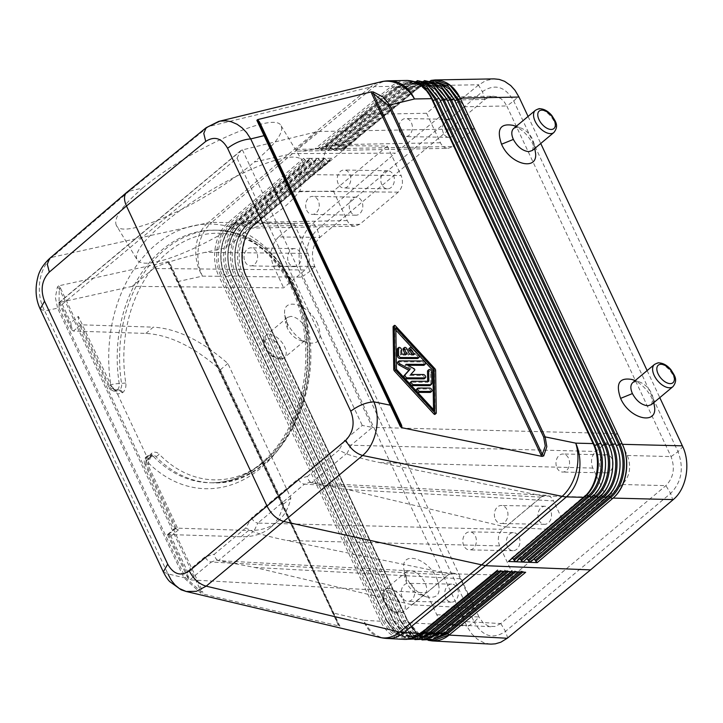 <?xml version="1.0" encoding="UTF-8"?>
<svg xmlns="http://www.w3.org/2000/svg" width="723" height="723" viewBox="0 0 723 723"><rect width="100%" height="100%" fill="white"/><g stroke="black" fill="none" stroke-linecap="round" stroke-linejoin="round"><path stroke-width="0.54" stroke-dasharray="3.62 2.71" d="M240.651 150.736L58.897 302.585L62.268 304.22L237.072 158.183L240.651 150.736L241.789 150.068L317.578 131.532L474.243 128.631L464.003 106.769C460.786 100.389 456.276 97.126 450.474 96.981L493.258 96.186L489.263 96.936L484.997 99.431L319.9 237.37C312.219 245.269 310.501 254.939 314.749 266.389L479.015 617.044L474.18 621.997L309.914 271.342C303.796 254.858 306.254 240.949 317.307 229.607L482.422 91.658C494.884 83.344 505.332 86.471 513.755 101.039L678.011 451.694C684.139 468.179 681.672 482.096 670.628 493.429L505.513 631.378C493.041 639.692 482.593 636.565 474.18 621.997L467.257 626.877L303 276.213C295.047 258.961 299.729 234.026 312.914 223.407L395.318 153.113L292.499 153.583L254.207 162.042C208.703 201.943 122.539 241.554 116.367 225.413L137.253 259.955A96.249 21.518 148.9 0 0 240.235 222.693L263.145 217.099L226.633 247.609L234.044 223.326L294.153 223.922L278.563 236.954L319.882 237.379L317.307 229.607L313.339 223.046M234.044 223.326L271.224 192.264L333.43 191.116L387.329 146.082L327.221 145.477L364.401 114.424L426.597 113.267L442.196 100.244L484.979 99.449M305.766 160.822L303.561 158.4L310.583 158.364L308.016 161.545L233.719 224.817A3.009 1.654 -130.4 0 1 231.233 224.293L305.766 160.822L308.016 161.545M116.367 225.413C113.24 218.409 121.979 205.956 142.585 188.043L129.254 191.152L126.832 192.318M49.562 258.527L52.101 257.261L129.254 191.152L208.513 126.579L206.118 127.727M294.153 223.922L307.971 253.411C310.384 259.955 309.408 265.495 305.034 270.004L153.647 268.495C157.271 265.16 181.78 257.478 205.079 252.381L226.633 247.609M153.647 268.495L132.273 286.344L283.66 287.862L305.034 270.004M317.677 324.22C309.037 303.759 281.482 295.969 284.826 315.138L287.302 323.226C292.354 333.014 299.123 339.53 307.618 342.774C319.521 344.79 322.874 338.599 317.677 324.22L317.677 324.22M290.998 316.349L287.519 317.406L285.838 323.262L287.365 328.242C290.456 334.243 294.623 338.256 299.873 340.271L302.422 340.75L305.901 339.683C308.188 337.469 308.242 333.863 306.055 328.857L306.055 328.848C302.015 321.41 296.99 317.234 290.998 316.349M528.07 116.43L540.741 143.479M647.13 370.592L659.792 397.632M535.3 151.703L532.978 144.338C528.161 134.957 521.509 128.631 513.005 125.35M632.056 379.503C640.551 382.774 647.212 389.11 652.029 398.49L654.351 405.856M364.401 114.424L356.322 139.259L333.936 144.727C317.379 148.712 305.693 150.845 298.888 151.107L448.143 148.351L452.869 146.489L296.204 149.381C294.812 150.583 295.707 151.152 298.888 151.107M426.597 113.267L440.415 142.756C442.25 146.398 444.826 148.269 448.143 148.351M241.084 536.737L248.567 530.483L176.051 528.115L146.29 464.573A6.019 4.582 91.9 0 1 147.826 456.276L148.125 456.032A6.019 3.317 50.1 0 0 146.642 456.502A6.019 3.317 50.1 0 0 146.543 461.048A132.345 99.584 91 0 0 300.895 403.886A132.345 99.584 91 0 0 216.837 224.428A132.345 99.584 91 0 0 110.827 384.799A6.019 3.317 -129.9 0 0 117.162 389.95L119.539 389.995L117.162 389.95A6.019 4.528 -89 0 0 119.214 383.579A6.019 0.904 171 0 0 110.827 384.799L78.382 316.421L70.908 322.675L71.342 329.39L73.33 331.044L145.838 333.411C169.354 334.776 194.207 346.877 220.379 369.733L283.38 504.22C281.202 514.324 276.746 522.205 270.022 527.889C262.467 534.107 252.824 537.062 241.084 536.737L167.546 534.514L170.908 536.159L187.465 571.495L187.899 578.219L189.887 579.864L426.525 592.842L447.899 574.993L211.252 562.006L216.457 560.153L254.758 567.447L412.282 604.808L474.171 608.206L458.572 621.238L500.804 623.551L665.901 485.621C673.565 477.731 675.282 468.061 671.034 456.611L506.787 105.983L513.755 101.039L518.545 96.123M458.572 621.238L454.18 623.786L449.426 624.482C443.985 623.976 439.765 620.723 436.764 614.704L426.525 592.842M278.563 236.954C270.899 244.853 269.182 254.532 273.421 266.001L283.66 287.862M132.273 286.344L58.897 302.585M327.221 145.477L319.801 169.769L297.74 174.65C301.374 181.401 301.988 186.905 299.575 191.179C295.309 196.828 289.58 202.657 282.395 208.676L257.632 226.218L254.867 227.483L250.655 228.116L246.453 227.438L242.693 225.422L240.235 222.693M333.43 191.116L347.239 220.596C349.073 224.247 351.649 226.109 354.966 226.191L359.702 224.329L398.201 192.164C402.584 187.646 403.561 182.115 401.138 175.562L298.256 174.532M306.669 210.23A9.019 6.787 -89 0 0 312.282 214.424A9.019 6.787 -89 0 0 318.337 209.806A9.019 6.787 -89 0 0 318.219 200.578A9.019 6.787 -89 0 0 312.607 196.376A9.019 6.787 -89 0 0 306.552 200.994A9.019 6.787 -89 0 0 306.669 210.23M271.224 192.264L263.145 217.099M40.181 309.001L44.763 310.989C35.192 293.845 38.563 268.152 52.101 257.261L207.989 222.801L288.703 154.008L370.438 87.085L208.513 126.579M350.248 211.008A9.019 6.787 -89 0 0 355.861 215.21A9.019 6.787 -89 0 0 361.916 210.592A9.019 6.787 -89 0 0 361.798 201.356A9.019 6.787 -89 0 0 356.186 197.162A9.019 6.787 -89 0 0 350.131 201.78A9.019 6.787 -89 0 0 350.248 211.008M381.816 184.636A9.019 6.787 91 0 1 381.699 175.4A9.019 6.787 91 0 1 387.754 170.782A9.019 6.787 91 0 1 393.366 174.984A9.019 6.787 91 0 1 393.484 184.211A9.019 6.787 91 0 1 387.429 188.83A9.019 6.787 91 0 1 381.816 184.636M387.329 146.082L401.138 175.562M288.649 262.476A9.019 6.787 -89 0 0 294.261 266.67A9.019 6.787 -89 0 0 300.307 262.06A9.019 6.787 -89 0 0 300.199 252.824A9.019 6.787 -89 0 0 294.577 248.631A9.019 6.787 -89 0 0 288.531 253.249A9.019 6.787 -89 0 0 288.649 262.476M58.69 285.838L57.406 286.95L55.373 297.406L57.596 308.152L59.024 307.917L59.187 288.594L60.605 288.36L58.69 285.838L168.088 261.645L169.417 262.187L178.545 281.419L177.795 281.12L169.281 263.642L338.436 624.753L339.927 626.19L203.027 593.972L202.612 591.495L201.184 591.739L200.877 593.231L203.027 593.972M163.335 571.911L167.926 573.899L44.763 310.989L57.596 308.152L183.85 577.677L200.877 593.231M245.061 261.699A9.019 6.787 -89 0 0 250.673 265.892A9.019 6.787 -89 0 0 256.728 261.274A9.019 6.787 -89 0 0 256.611 252.047A9.019 6.787 -89 0 0 250.998 247.844A9.019 6.787 -89 0 0 244.943 252.463A9.019 6.787 -89 0 0 245.061 261.699M425.386 83.317L414.424 82.847L404.112 87.971A3.009 1.672 -129.3 0 1 403.75 88.622A3.009 1.672 -129.3 0 1 401.283 88.089L400.054 87.076L324.256 149.2L328.649 150.176L328.594 148.83L404.636 86.507L328.522 149.245M447.429 100.298A3.009 1.085 -25.1 0 1 446.941 100A3.009 1.085 -25.1 0 1 446.904 99.837C436.575 81.916 423.723 77.985 408.341 88.052L407.112 87.049L331.306 149.164L328.594 148.83M435.083 81.301L418.391 87.094L418.228 87.908A3.009 1.672 -129.3 0 1 417.867 88.558A3.009 1.672 -129.3 0 1 415.4 88.016L414.171 87.013L338.364 149.137L322.142 148.712L321.536 148.857L321.59 150.203L396.692 88.658A3.009 1.672 -129.3 0 1 394.225 88.116L392.996 87.112L317.198 149.227L321.59 150.203M324.256 149.2L322.133 148.712L315.111 148.748L317.198 149.227M339.927 626.19L178.545 281.419L202.449 276.132A39.105 30.032 90.6 0 1 211.785 222.377A39.105 21.482 49.6 0 0 207.989 222.801A39.105 31.785 -102.5 0 0 202.449 276.132L218.906 276.303C210.411 258.97 214.839 233.448 228.242 222.539L303.561 158.4M432.688 639.584L418.391 634.93L407.7 621.545A3.009 1.085 154.9 0 0 407.727 621.807A3.009 1.085 154.9 0 0 408.459 622.142L246.886 277.216A3.009 1.085 154.9 0 1 246.154 276.882A3.009 1.085 154.9 0 1 246.118 276.62L407.781 621.021L246.2 276.087C237.921 259.385 242.232 234.55 255.228 224.094A3.009 1.654 -130.4 0 1 254.885 224.726A3.009 1.654 -130.4 0 1 252.399 224.202L326.941 160.723L329.191 161.446L330.944 158.599L255.716 222.657A3.009 1.654 -130.4 0 1 256.394 222.422L255.987 222.829C242.585 233.728 238.156 259.259 246.651 276.584L246.95 277.216C238.229 259.611 242.774 233.439 256.466 222.422M338.364 149.137L342.756 150.113L342.711 148.766L418.753 86.444A3.009 1.672 -129.3 0 1 419.421 86.218L430.872 80.434M428.197 640.316C419.891 638.057 413.429 632.209 408.82 622.774L419.123 635.616L433.321 640.677M436.728 578.373L436.728 578.373C441.934 592.752 438.581 598.933 426.678 596.927C418.165 593.673 411.387 587.157 406.353 577.379L403.877 569.29C400.551 550.113 428.07 557.912 436.728 578.373M415.906 636.909L399.34 634.677L386.751 620.334L225.088 275.933A3.009 1.085 154.9 0 0 225.124 276.195C216.665 258.979 220.931 233.845 234.55 222.747L234.207 223.38C221.084 233.954 216.728 259.051 225.088 275.933L386.751 620.334A3.009 1.085 154.9 0 0 386.715 620.063A3.009 1.085 154.9 0 0 383.958 620.171L382.44 620.786L220.867 275.861A3.009 1.085 154.9 0 1 218.906 276.303L380.488 621.229C386.055 632.399 393.89 638.454 403.994 639.385M331.306 149.164L335.707 150.14L335.653 148.793L411.694 86.48L335.58 149.209M324.663 158.301L322.133 161.482L247.826 224.754A3.009 1.654 -130.4 0 1 245.341 224.238L244.094 223.235L319.087 159.385L317.605 158.337L315.074 161.509L240.777 224.79A3.009 1.654 -130.4 0 1 238.283 224.266L237.045 223.271L312.029 159.412L310.583 158.364L324.663 158.301M326.941 160.723L324.735 158.301L331.721 158.274L256.394 222.422M419.421 86.218L342.711 148.766M331.721 158.274L330.944 158.599M297.74 174.65A96.249 21.518 148.9 0 0 302.006 160.389A96.249 21.518 148.9 0 0 248.143 170.682A96.249 21.518 148.9 0 0 163.814 223.172A96.249 21.518 148.9 0 0 137.253 259.955M319.801 169.769L356.322 139.259M317.578 131.532L296.204 149.381M437.415 637.84L420.569 635.598L407.781 621.021A3.009 1.085 154.9 0 0 407.745 620.75A3.009 1.085 154.9 0 0 404.997 620.858L400.723 621.581L239.196 275.861A3.009 1.085 154.9 0 0 239.159 275.599A3.009 1.085 154.9 0 0 236.403 275.707C228.215 259.168 232.481 234.586 245.341 224.238L319.882 160.759L322.133 161.482M343.271 148.622L335.653 148.793M435.752 80.226L419.521 86.191M319.882 160.759L319.087 159.385M232.128 276.421L393.71 621.355L396.457 621.247L234.885 276.313L232.128 276.421C223.633 259.123 227.926 233.863 241.609 222.72L241.265 223.353C228.07 233.972 223.696 259.196 232.101 276.159L393.674 621.084L232.182 275.635A3.009 1.085 154.9 0 0 232.146 275.364A3.009 1.085 154.9 0 0 229.399 275.472C221.247 259.024 225.486 234.568 238.283 224.266L312.824 160.786L312.029 159.412M406.416 80.47C400.976 80.615 395.924 82.576 391.26 86.344L315.111 148.748M412.282 604.808L449.444 573.764L513.438 575.391L499.629 545.91L287.013 540.497L449.444 573.764M242.404 149.887L372.39 427.383L617.108 433.619L627.347 455.472C631.586 466.941 629.869 476.62 622.205 484.518L606.615 497.551L542.611 495.924L505.458 526.968L567.338 530.357L513.438 575.391M312.824 160.786L315.074 161.509M443.425 133.168A9.019 6.787 91 0 1 443.307 123.931A9.019 6.787 91 0 1 449.354 119.313A9.019 6.787 91 0 1 454.975 123.516A9.019 6.787 91 0 1 455.083 132.743A9.019 6.787 91 0 1 449.037 137.361A9.019 6.787 91 0 1 443.425 133.168M399.837 132.381A9.019 6.787 91 0 1 399.72 123.154A9.019 6.787 91 0 1 405.775 118.536A9.019 6.787 91 0 1 411.387 122.729A9.019 6.787 91 0 1 411.504 131.966A9.019 6.787 91 0 1 405.449 136.584A9.019 6.787 91 0 1 399.837 132.381M338.237 183.85A9.019 6.787 91 0 1 338.12 174.623A9.019 6.787 91 0 1 344.175 170.004A9.019 6.787 91 0 1 349.787 174.198A9.019 6.787 91 0 1 349.905 183.434A9.019 6.787 91 0 1 343.85 188.043A9.019 6.787 91 0 1 338.237 183.85M450.474 96.981L442.196 100.244M474.243 128.631L452.869 146.489M532.363 150.474L534.134 144.022L532.706 139.494C529.733 133.701 525.63 129.806 520.415 127.808L517.325 127.257L513.71 128.432M616.231 445.251A3.009 1.085 -25.1 0 1 615.77 444.952A3.009 1.085 -25.1 0 1 615.734 444.79C623.967 461.41 619.683 486.118 606.751 496.52L606.452 497.487L531.459 561.346L532.734 559.349L534.243 559.195M142.585 188.043C188.739 149.227 275.346 110.339 281.12 125.838C284.076 132.553 275.101 144.618 254.207 162.042M484.997 99.431L482.422 91.658L478.454 85.097L485.946 80.515L493.999 78.87M493.258 96.186L497.704 96.945L501.265 98.915L504.347 101.979L506.778 105.956L464.003 106.769M538.969 520.117A9.019 6.787 -89 0 0 544.582 524.311A9.019 6.787 -89 0 0 550.637 519.692A9.019 6.787 -89 0 0 550.519 510.465A9.019 6.787 -89 0 0 544.907 506.272A9.019 6.787 -89 0 0 538.852 510.881A9.019 6.787 -89 0 0 538.969 520.117M507.401 546.489A9.019 6.787 91 0 1 507.284 537.261A9.019 6.787 91 0 1 513.339 532.643A9.019 6.787 91 0 1 518.951 536.846A9.019 6.787 91 0 1 519.069 546.073A9.019 6.787 91 0 1 513.014 550.691A9.019 6.787 91 0 1 507.401 546.489M499.629 545.91C497.207 539.358 498.183 533.827 502.566 529.317L541.066 497.144L546.299 495.291C549.408 495.58 551.812 497.442 553.529 500.876L347.935 489.598L505.458 526.968M567.338 530.357L553.529 500.876M518.454 571.992L511.992 570.366L436.873 631.929A3.009 1.672 50.7 0 0 436.547 632.417L436.231 633.393L511.315 571.712M430.239 637.532L413.493 635.291L400.768 620.786A3.009 1.085 154.9 0 0 400.741 620.524A3.009 1.085 154.9 0 0 397.984 620.632C408.314 638.554 421.166 642.485 436.547 632.417L511.893 570.664L512.029 571.278M445.567 632.164A3.009 1.672 50.7 0 0 444.076 632.218A3.009 1.672 50.7 0 0 443.75 632.706L519.195 570.655L525.657 572.282M519.105 570.953L519.141 571.866L518.527 572.001M594.469 445.169A3.009 1.085 -25.1 0 1 594.017 444.871A3.009 1.085 -25.1 0 1 593.972 444.717C602.087 461.075 597.867 485.413 585.133 495.662L584.826 496.629L509.842 560.488L511.116 558.481L512.625 558.328M509.842 560.488L509.317 561.147M431.161 631.586A3.009 1.672 50.7 0 0 429.661 631.64A3.009 1.672 50.7 0 0 429.345 632.128L504.69 570.384L504.726 571.287L504.085 571.423L497.578 569.787L422.458 631.351A3.009 1.672 50.7 0 0 422.142 631.839L497.578 569.787M504.69 570.384L511.251 571.712M531.459 561.346L530.935 562.006M632.77 382.584L636.376 381.41L639.466 381.961C644.681 383.958 648.775 387.853 651.757 393.646L653.194 398.174L651.414 404.627M478.454 85.097L395.318 153.113M598.942 497.677L524.256 561.066L525.531 559.06L527.04 558.906M524.256 561.066L523.732 561.717M617.108 433.619L595.734 451.468L351.017 445.241L346.769 454.035L338.924 450.14L307.474 476.421C308.034 479.683 309.381 481.816 311.514 482.801L347.935 489.598M495.391 519.331A9.019 6.787 -89 0 0 501.003 523.533A9.019 6.787 -89 0 0 507.058 518.915A9.019 6.787 -89 0 0 506.94 509.688A9.019 6.787 -89 0 0 501.328 505.485A9.019 6.787 -89 0 0 495.273 510.104A9.019 6.787 -89 0 0 495.391 519.331M542.611 495.924L380.19 462.657C367.094 459.955 355.951 457.081 346.769 454.035M606.615 497.551L592.797 468.07C590.384 461.518 591.36 455.987 595.734 451.468M600.569 468.649A9.019 6.787 -89 0 0 606.19 472.842A9.019 6.787 -89 0 0 612.236 468.224A9.019 6.787 -89 0 0 612.119 458.997A9.019 6.787 -89 0 0 606.507 454.803A9.019 6.787 -89 0 0 600.461 459.421A9.019 6.787 -89 0 0 600.569 468.649M497.487 570.095L497.523 571.007L496.909 571.134M556.99 467.862A9.019 6.787 -89 0 0 562.602 472.065A9.019 6.787 -89 0 0 568.658 467.447A9.019 6.787 -89 0 0 568.54 458.219A9.019 6.787 -89 0 0 562.928 454.017A9.019 6.787 -89 0 0 556.873 458.635A9.019 6.787 -89 0 0 556.99 467.862M541.066 497.144L304.428 484.166L309.634 482.304L312.173 482.937M500.804 623.551L495.002 626.507L488.838 626.299L483.217 622.973L479.015 617.044M463.814 545.711A9.019 6.787 91 0 1 463.705 536.484A9.019 6.787 91 0 1 469.751 531.866A9.019 6.787 91 0 1 475.373 536.059A9.019 6.787 91 0 1 475.481 545.287A9.019 6.787 91 0 1 469.435 549.905A9.019 6.787 91 0 1 463.814 545.711M474.171 608.206L460.352 578.725C458.644 575.282 456.231 573.42 453.122 573.131L447.899 574.993M421.482 594.902L418.924 594.423C413.673 592.408 409.498 588.395 406.416 582.395L404.898 577.415L406.579 571.559L410.049 570.501C416.041 571.387 421.066 575.553 425.115 583C427.302 588.016 427.248 591.631 424.952 593.836L421.482 594.902M591.73 497.388L516.529 561.437M517.044 560.777L518.319 558.771L519.828 558.617M490.429 644.112L484.085 642.828L477.551 639.376L471.83 633.954L467.257 626.877M402.214 597.18A9.019 6.787 91 0 1 402.096 587.944A9.019 6.787 91 0 1 408.152 583.334A9.019 6.787 91 0 1 413.764 587.528A9.019 6.787 91 0 1 413.881 596.755A9.019 6.787 91 0 1 407.826 601.373A9.019 6.787 91 0 1 402.214 597.18M502.566 529.317L257.849 523.081L304.428 484.166C301.907 483.759 299.819 482.042 298.156 479.015L251.568 517.93L245.748 527.989L253.592 531.884C262.783 534.921 273.918 537.795 287.013 540.497M245.748 527.989L214.297 554.261C214.867 557.532 216.213 559.656 218.337 560.65L218.997 560.786M445.793 597.957A9.019 6.787 91 0 1 445.684 588.73A9.019 6.787 91 0 1 451.73 584.112A9.019 6.787 91 0 1 457.343 588.314A9.019 6.787 91 0 1 457.46 597.541A9.019 6.787 91 0 1 451.414 602.16A9.019 6.787 91 0 1 445.793 597.957M251.568 517.93C253.231 520.958 255.318 522.675 257.849 523.081L253.592 531.884M117.569 394.116L147.998 459.078L150.953 453.845L150.167 456.358L147.826 456.276A6.019 3.317 50.1 0 0 146.353 456.746A6.019 3.317 50.1 0 0 146.245 461.292L146.543 461.048A6.019 3.163 136 0 1 153.312 456.358L155.689 456.403A3.009 1.582 136 0 0 159.069 454.062A123.326 92.788 91 0 0 302.901 400.795A123.326 92.788 91 0 0 224.573 233.574A123.326 92.788 91 0 0 125.793 383.009A9.019 6.787 91 0 1 122.711 392.571L117.569 394.116L114.713 390.167L116.692 391.206L113.845 389.715L113.014 388.414L114.713 390.167M145.838 333.411L153.321 327.158L80.813 324.79L78.825 323.145L78.382 316.421M176.051 528.115L174.984 528.441L144.763 463.913A6.019 2.16 -25.1 0 0 146.29 464.573L148.73 464.654L147.998 459.078M248.567 530.483C260.298 530.809 269.95 527.862 277.505 521.635C284.229 515.96 288.676 508.07 290.863 497.975L227.862 363.488C201.681 340.632 176.837 328.522 153.321 327.158M220.379 369.733L227.862 363.488M283.38 504.22L290.863 497.975M393.592 326.335A1.003 0.569 49.6 0 1 394.27 326.751L433.692 369.607A2.006 1.13 49.6 0 1 434.478 371.288L435.138 414.008L436.276 413.041M395.852 330.149L394.686 328.875L395.318 370.303L433.565 411.875L433.529 409.643M397.786 362.024A2.006 1.13 49.6 0 1 398.292 361.861L422.015 361.952L423.154 360.985M424.112 365.169A2.006 1.13 49.6 0 0 423.94 363.271A2.006 1.13 49.6 0 0 422.015 361.952M407.808 365.278L404.889 365.269L412.896 369.643L414.035 368.676M424.32 378.698A2.006 1.13 49.6 0 0 424.148 376.8A2.006 1.13 49.6 0 0 422.223 375.481L409.652 375.436L413.583 371.107A1.003 0.569 49.6 0 0 412.896 369.643M430.293 385.323A4.013 2.268 49.6 0 0 430.809 383.967L431.947 383M427.673 381.292L427.691 382.268L410.854 382.205A2.006 1.13 49.6 0 0 410.348 382.368M430.809 383.967L430.637 372.978A2.006 1.13 49.6 0 0 429.525 370.971A2.006 1.13 49.6 0 0 427.781 370.592M417.867 358.382A2.006 1.13 49.6 0 0 417.334 356.014L418.463 355.047M405.178 354.153L405.639 355.12L400.497 355.101L400.434 350.872A2.006 1.13 49.6 0 0 399.322 348.875A2.006 1.13 49.6 0 0 397.578 348.495M412.562 354.18L413.457 355.147L408.323 355.129L405.937 350.049A2.006 1.13 49.6 0 0 403.298 348.513M417.334 356.014L411.089 349.218A2.006 1.13 49.6 0 0 409.019 348.54M416.629 389.164A2.006 1.13 49.6 0 1 417.135 388.992L428.576 389.037L429.706 388.07M430.664 392.255A2.006 1.13 49.6 0 0 430.501 390.357A2.006 1.13 49.6 0 0 428.576 389.037M409.652 375.436L410.791 374.469M404.889 365.269L406.028 364.302M427.691 382.268L428.829 381.301M413.457 355.147L414.595 354.189M408.323 355.129L409.453 354.162M405.639 355.12L406.769 354.153M400.497 355.101L401.636 354.134M395.318 370.303L396.457 369.345M433.565 411.875L434.695 410.908M394.686 328.875L395.815 327.908M344.744 440.09C346.407 443.118 348.495 444.835 351.017 445.241L372.39 427.383L362.268 425.449L344.744 440.09L338.924 450.14M174.984 528.441L178.391 529.914L146.245 461.292A6.019 2.16 -25.1 0 0 144.763 463.913A6.019 6.019 0 0 1 146.353 456.746L146.642 456.502A6.019 6.019 0 0 1 150.61 455.101A6.019 4.528 -89 0 0 148.125 456.032L150.501 456.077L148.161 460.144L148.73 464.654M453.122 573.131L218.337 560.65L252.951 531.73M546.299 495.291L311.514 482.801L346.127 453.89M380.126 637.46A39.105 26.905 103.3 0 1 363.678 620.307L333.249 612.968L177.795 281.12M169.417 262.187L169.281 263.642L168.531 263.344L338.843 626.172M59.024 307.917L185.278 577.442L183.85 577.677L167.926 573.899M185.278 577.442L201.184 591.739L59.187 288.594L57.406 286.95M333.249 612.968L338.436 624.753L337.686 624.446M307.971 253.411L205.079 252.381M287.302 323.226L287.365 328.242M280.831 358.789A14.442 7.971 50.1 0 0 284.374 357.668A14.442 7.971 50.1 0 0 284.627 346.76A14.442 7.971 50.1 0 0 269.408 334.388A14.442 7.971 50.1 0 0 265.865 335.508A14.442 7.971 50.1 0 0 267.112 349.119A14.442 7.971 50.1 0 0 280.831 358.789M277.713 357.849A11.432 6.308 50.1 0 0 280.723 348.332A11.432 6.308 50.1 0 0 268.667 338.536A11.432 6.308 50.1 0 0 265.666 348.061A11.432 6.308 50.1 0 0 277.713 357.849M440.415 142.756L333.936 144.727M168.576 534.369L189.887 579.864L211.252 562.006C208.73 561.599 206.642 559.882 204.98 556.855L214.297 554.261M436.764 614.704L478.997 617.017M273.421 266.001L314.767 266.407M59.901 302.368L73.33 331.044M398.201 192.164L299.575 191.179M654.423 364.491A14.442 7.971 -129.9 0 1 657.966 363.371A14.442 7.971 -129.9 0 1 671.694 373.041A14.442 7.971 -129.9 0 1 672.941 386.651M411.251 638.635L397.18 634.035L386.669 620.858A3.009 1.085 154.9 0 0 386.697 621.12L225.124 276.195A3.009 1.085 154.9 0 0 227.872 276.087C219.467 259.123 223.841 233.891 237.045 223.271L234.207 223.38L234.062 224.184C221.265 234.487 217.017 258.951 225.169 275.4A3.009 1.085 154.9 0 0 225.142 275.138A3.009 1.085 154.9 0 0 222.386 275.246L220.867 275.861C212.499 258.979 216.855 233.872 229.986 223.299A3.009 1.654 -130.4 0 0 228.242 222.539L211.785 222.377L292.499 153.583L374.225 86.661L391.26 86.344A3.009 1.672 -129.3 0 1 392.996 87.112C408.694 76.837 421.825 80.849 432.372 99.15L593.945 444.076L432.399 99.783C422.178 82.042 409.444 78.156 394.225 88.116L318.879 149.869M323.886 158.626L248.323 223.317C235.065 233.999 230.664 259.34 239.114 276.385L241.898 276.548C233.402 259.412 237.822 233.936 251.152 223.208L326.136 159.349M429.128 640.235L416.746 634.026L407.727 621.807L246.154 276.882C237.569 259.421 241.907 233.909 255.716 222.657A3.009 1.654 -130.4 0 0 255.373 223.29C242.051 234.017 237.632 259.485 246.118 276.62L246.2 276.087A3.009 1.085 154.9 0 0 246.172 275.825A3.009 1.085 154.9 0 0 243.416 275.933L404.997 620.858C415.373 638.879 428.296 642.828 443.75 632.706L443.434 633.682C427.501 644.112 414.18 640.045 403.47 621.473L241.898 276.548L243.416 275.933C235.183 259.322 239.467 234.614 252.399 224.202L251.152 223.208L248.323 223.317L323.262 159.494M359.702 224.329L257.632 226.218M347.239 220.596L240.759 222.567M308.64 160.669L234.062 224.184A3.009 1.654 -130.4 0 1 233.719 224.817C221.446 234.523 217.054 259.024 225.142 275.138L386.715 620.063C389.652 626.199 393.511 630.7 398.292 633.574C404.139 638.31 412.191 637.569 422.458 631.351A3.009 1.672 50.7 0 1 423.949 631.296M330.321 159.467L255.373 223.29L255.228 224.094L329.815 160.578M454.677 100.325A3.009 1.085 -25.1 0 1 454.198 100.027A3.009 1.085 -25.1 0 1 454.152 99.864C443.777 81.853 430.854 77.903 415.4 88.016L340.045 149.769M246.651 276.584L303.425 277.162M408.82 622.774L466.805 625.946M407.754 639.277L395.571 633.149L386.697 621.12A3.009 1.085 154.9 0 0 389.453 621.012L227.872 276.087L229.399 275.472L390.971 620.406L389.453 621.012C400.054 639.403 413.24 643.434 429.028 633.113L504.826 570.989M421.5 633.312A3.009 1.672 50.7 0 0 421.816 632.824L422.142 631.839C406.913 641.807 394.189 637.921 383.958 620.171L222.386 275.246C214.27 258.879 218.5 234.541 231.233 224.293L229.986 223.299L304.97 159.449M387.013 638.454A39.105 29.544 -86.9 0 1 363.678 620.307L380.488 621.229A3.009 1.085 154.9 0 0 382.44 620.786C392.987 639.087 406.118 643.099 421.816 632.824L497.614 570.7M439.747 83.208L428.658 82.72L418.228 87.908L342.838 149.697M432.571 83.262L421.545 82.784L411.17 87.944A3.009 1.672 -129.3 0 1 410.809 88.595A3.009 1.672 -129.3 0 1 408.341 88.052L332.987 149.806M239.114 276.385L239.196 275.861C230.953 259.241 235.246 234.532 248.17 224.121L322.756 160.605M248.323 223.317L248.17 224.121A3.009 1.654 -130.4 0 1 247.826 224.754C235.427 234.568 230.999 259.313 239.159 275.599L400.741 620.524C403.705 626.714 407.609 631.269 412.435 634.17C418.346 638.96 426.489 638.21 436.873 631.929A3.009 1.672 50.7 0 1 438.364 631.875M431.55 80.524L418.753 86.444A3.009 1.672 -129.3 0 0 418.391 87.094L342.63 149.182M435.906 633.881L436.231 633.393C420.37 643.777 407.112 639.728 396.457 621.247L397.984 620.632L236.403 275.707L234.885 276.313C226.435 259.268 230.836 233.918 244.094 223.235L241.265 223.353L241.111 224.157A3.009 1.654 -130.4 0 1 240.777 224.79C228.441 234.55 224.031 259.168 232.146 275.364L393.728 620.298A3.009 1.085 154.9 0 0 390.971 620.406C401.247 638.237 414.044 642.141 429.345 632.128L428.703 633.592M232.101 276.159L232.182 275.635C223.985 259.096 228.251 234.514 241.111 224.157L315.698 160.642M234.207 223.38L309.155 159.557M413.628 81.482L397.216 87.194L397.054 88.007L321.663 149.788M321.536 148.857L397.578 86.543L321.464 149.272M440.171 100.271A3.009 1.085 -25.1 0 1 439.692 99.973A3.009 1.085 -25.1 0 1 439.647 99.81C429.372 81.979 416.584 78.075 401.283 88.089L325.937 149.833M423.072 637.216L406.416 634.984L393.755 620.56A3.009 1.085 154.9 0 0 393.728 620.298C396.683 626.461 400.56 630.989 405.368 633.872C411.242 638.635 419.34 637.894 429.661 631.64L504.79 570.076M241.265 223.353L316.204 159.53M420.777 81.419L404.274 87.158L407.112 87.049C422.973 76.665 436.222 80.723 446.877 99.205L608.477 444.772L446.877 99.205M241.789 150.068L59.403 302.449M404.274 87.158L404.112 87.971L328.721 149.76M608.974 445.223A3.009 1.085 -25.1 0 1 608.513 444.925A3.009 1.085 -25.1 0 1 608.477 444.772C616.674 461.301 612.408 485.883 599.548 496.24L525.006 559.719M601.726 445.196A3.009 1.085 -25.1 0 1 601.265 444.898A3.009 1.085 -25.1 0 1 601.229 444.744L439.62 99.178C429.028 80.786 415.833 76.755 400.054 87.076L397.216 87.194M593.926 495.336A3.009 1.654 49.6 0 0 592.643 495.481A3.009 1.654 49.6 0 0 592.336 495.951C605.133 485.648 609.381 461.193 601.229 444.744L439.62 99.178M454.125 99.232L615.734 444.79L454.125 99.232C443.425 80.66 430.104 76.584 414.171 87.013L411.333 87.131L411.17 87.944L335.779 149.724M418.219 83.371L407.311 82.901L397.054 88.007A3.009 1.672 -129.3 0 1 396.692 88.658C406.543 82.449 414.604 81.708 420.858 86.435C425.639 89.309 429.498 93.809 432.435 99.946A3.009 1.085 -25.1 0 1 432.399 99.783L432.372 99.15M427.935 81.356L411.333 87.131M432.923 100.244A3.009 1.085 -25.1 0 1 432.435 99.946L594.017 444.871C602.096 460.985 597.704 485.485 585.431 495.192A3.009 1.654 49.6 0 0 585.133 495.662L510.592 559.141M255.987 222.829L312.914 223.407M389.218 80.786A39.105 29.282 -91 0 0 374.225 86.661A39.105 21.672 50.7 0 0 370.438 87.085A39.105 31.044 76.3 0 1 380.66 81.889M622.205 484.518L665.883 485.63L670.628 493.429L672.788 499.964M187.465 571.495L204.98 556.855M170.908 536.159L178.391 529.914M62.268 304.22L70.908 322.675M237.072 158.183L362.268 425.449M298.156 479.015L307.474 476.421M608.341 495.906A3.009 1.654 49.6 0 0 607.058 496.05A3.009 1.654 49.6 0 0 606.751 496.52L532.209 560M627.347 455.472L671.025 456.584M419.973 85.82L478.879 84.745M553.89 132.499A14.442 7.971 50.1 0 0 554.134 121.591A14.442 7.971 50.1 0 0 538.915 109.218A14.442 7.971 50.1 0 0 535.372 110.339M499.34 571.233L500.515 570.275M592.797 468.07L380.19 462.657M506.552 571.522L507.718 570.564M520.958 572.101L522.133 571.134M522.801 572.173L523.416 571.676M387.727 592.688A11.432 6.308 -129.9 0 1 399.774 602.485A11.432 6.308 -129.9 0 1 396.773 612.01A11.432 6.308 -129.9 0 1 384.717 602.214A11.432 6.308 -129.9 0 1 387.727 592.688M586.715 495.047A3.009 1.654 49.6 0 0 585.431 495.192L511.116 558.481M584.527 497.099A3.009 1.654 49.6 0 0 584.826 496.629M460.352 578.725L254.758 567.447M601.138 495.617A3.009 1.654 49.6 0 0 599.846 495.77A3.009 1.654 49.6 0 0 599.548 496.24L599.24 497.207M606.145 497.966L606.452 497.487M406.353 577.379L406.416 582.395M513.755 571.812L514.93 570.845M517.804 559.43L592.336 495.951L592.029 496.918M443.109 634.17L519.231 571.568M508.396 571.595L509.001 571.098M501.184 571.306L501.789 570.809M515.598 571.884L516.204 571.387M393.674 621.084L404.247 634.333L418.4 638.951M400.687 621.319L411.324 634.631L425.54 639.268M388.459 588.54A14.442 7.971 -129.9 0 1 402.187 598.21A14.442 7.971 -129.9 0 1 403.434 611.821A14.442 7.971 -129.9 0 1 399.891 612.941A14.442 7.971 -129.9 0 1 386.163 603.271A14.442 7.971 -129.9 0 1 384.916 589.661A14.442 7.971 -129.9 0 1 388.459 588.54M125.793 383.009L119.214 383.579A126.335 95.056 91 0 1 214.541 230.158A126.335 95.056 91 0 1 307.311 358.174A126.335 95.056 91 0 1 210.004 482.774A126.335 95.056 91 0 1 153.312 456.358A6.019 4.528 -89 0 0 150.61 455.101L152.987 455.147A6.019 4.528 91 0 0 150.501 456.077A3.009 1.663 50.1 0 0 151.234 455.842A3.009 1.663 50.1 0 0 151.288 453.574A9.019 6.787 91 0 1 159.069 454.062M122.711 392.571A3.009 1.663 -129.9 0 0 119.539 389.995A6.019 4.528 91 0 0 121.591 383.624A126.335 95.056 91 0 1 216.918 230.194A126.335 95.056 91 0 1 309.688 358.21A126.335 95.056 91 0 1 212.381 482.819A126.335 95.056 91 0 1 155.689 456.403A6.019 4.528 91 0 0 152.987 455.147L150.167 456.358M80.877 324.79L73.403 331.044M113.014 388.414L110.574 388.332L80.813 324.79M168.64 534.369L176.123 528.115M60.605 288.36L202.612 591.495M168.088 261.645L168.531 263.344M671.034 456.611L678.011 451.694L682.81 446.787M500.786 623.569L505.513 631.378L507.682 637.912M314.749 266.389L309.914 271.342L303 276.213M398.292 361.861L399.421 360.894M422.223 375.481L423.362 374.514M413.583 371.107L414.722 370.14M430.637 372.978L431.776 372.011M410.854 382.205L411.993 381.238M411.089 349.218L412.218 348.26M405.937 350.049L407.076 349.082M400.434 350.872L401.572 349.905M417.135 388.992L418.265 388.025M394.27 326.751L395.4 325.784M433.692 369.607L434.83 368.64M434.478 371.288L435.617 370.321M122.386 392.851L119.214 390.275L116.692 391.206L114.297 391.125A6.019 6.019 0 0 1 109.046 387.664A6.019 2.16 -25.1 0 0 110.574 388.332A6.019 4.582 -88.1 0 0 114.297 391.125A6.019 4.582 -88.1 0 0 116.873 390.203A6.019 3.317 -129.9 0 1 110.529 385.043A6.019 2.16 -25.1 0 0 109.046 387.664L78.825 323.145M284.826 315.138L285.838 323.262M287.519 317.406L265.865 335.508C257.813 343.651 270.492 359.069 279.593 359.25L284.374 357.668L305.901 339.683M355.861 215.21L312.282 214.424M294.261 266.67L250.673 265.892M329.191 161.446L254.885 224.726C242.422 234.586 237.966 259.467 246.172 275.825L407.745 620.75C410.736 626.977 414.65 631.55 419.512 634.478C425.449 639.286 433.646 638.536 444.076 632.218L519.195 570.655M342.756 150.113L417.867 88.558C427.88 82.25 436.068 81.491 442.431 86.299C447.284 89.227 451.206 93.8 454.198 100.027L615.77 444.952C623.976 461.319 619.521 486.19 607.058 496.05L532.734 559.349M239.141 276.656C230.601 259.277 234.921 233.891 248.667 222.684M309.769 158.689L234.55 222.747M316.828 158.662L241.609 222.72M328.649 150.176L403.75 88.622C413.655 82.377 421.762 81.636 428.052 86.389C432.851 89.281 436.737 93.809 439.692 99.973L601.265 444.898C609.39 461.093 604.979 485.72 592.643 495.481L518.319 558.771M335.707 150.14L410.809 88.595C420.768 82.314 428.92 81.563 435.246 86.344C440.072 89.254 443.967 93.8 446.941 100L608.513 444.925C616.683 461.202 612.254 485.955 599.846 495.77L525.531 559.06M417.288 80.642L404.636 86.507M424.419 80.587L411.694 86.48M410.158 80.705L397.578 86.543M449.354 119.313L405.775 118.536M387.754 170.782L344.175 170.004M516.15 126.389L520.415 127.808M354.966 226.191L250.98 228.116M653.863 402.594L653.194 398.174M544.582 524.311L501.003 523.533M606.19 472.842L562.602 472.065M449.426 624.482L491.658 626.796M426.678 596.927L418.924 594.423M513.339 532.643L469.751 531.866M393.71 621.355L402.63 633.438L414.875 639.602M451.73 584.112L408.152 583.334M400.723 621.581L409.688 633.728L422.006 639.918M406.579 571.559L384.916 589.661C376.864 597.804 389.552 613.221 398.644 613.402L403.434 611.821L424.952 593.836M210.004 482.774L212.381 482.819C273.854 486.669 324.537 401.084 307.546 324.311C297.993 270.881 259.159 230.113 216.918 230.194L214.541 230.158C254.541 229.851 293.186 269.661 302.883 323.66C308.956 357.388 305.558 389.417 292.698 419.756C284.22 438.861 272.933 454.035 258.843 465.269C243.579 477.171 227.302 483.009 210.004 482.774M270.022 527.889L277.505 521.635M58.861 302.747L71.342 329.39M167.51 534.686L187.899 578.219M150.899 456.123L148.784 462.16M167.546 534.514L175.02 528.269M451.414 602.16L407.826 601.373M606.507 454.803L562.928 454.017M544.907 506.272L501.328 505.485M513.014 550.691L469.435 549.905M294.577 248.631L250.998 247.844M356.186 197.162L312.607 196.376M281.12 125.838L302.006 160.389M387.429 188.83L343.85 188.043M449.037 137.361L405.449 136.584M299.873 340.271L307.618 342.774M404.898 577.415L403.877 569.29M534.134 144.022L534.803 148.441M639.466 381.961L635.21 380.551"/><path stroke-width="1.08" d="M432.372 99.15A3.009 1.085 -25.1 0 0 432.336 98.988C426.606 87.347 418.228 81.175 407.212 80.47C417.659 81.075 425.766 87.14 431.532 98.653A3.009 1.085 -25.1 0 1 432.336 98.988L593.908 443.913A3.009 1.085 -25.1 0 0 593.113 443.588L575.725 443.145L545.124 436.882L546.823 446.687L543.723 455.924L542.295 454.433L545.259 446.055L543.705 437.144L545.124 436.882L389.67 105.025L414.505 98.97A39.105 29.282 -91 0 0 389.218 80.786A39.105 39.105 0 0 0 380.66 81.889A39.105 31.044 76.3 0 1 414.505 98.97L431.532 98.653L593.113 443.588C601.608 460.913 597.18 486.434 583.777 497.343L566.398 496.9A39.105 21.428 -130.4 0 1 562.142 496.33A39.105 26.164 -78.4 0 0 575.725 443.145A39.105 28.793 91.4 0 1 566.398 496.9L485.54 565.693L590.546 569.887L673.221 499.602C686.362 488.983 690.89 464.039 682.81 446.787L659.792 397.632M608.974 445.223A3.009 1.085 -25.1 0 0 611.513 444.717L612.67 444.211L451.098 99.277L454.089 99.069L615.671 443.994C624.202 461.373 619.891 486.76 606.145 497.966L530.076 562.349L537.207 562.63L613.086 498.084C626.48 487.175 630.917 461.645 622.413 444.32L622.123 443.687C630.845 461.292 626.299 487.465 612.607 498.49M543.723 455.924L542.042 456.403L401.988 427.745L400.343 426.579L390.303 405.196L373.872 401.834C366.055 402.386 358.346 405.504 350.745 411.188L227.591 148.278C221.762 138.075 214.478 135.788 205.73 141.428L203.778 133.403L206.118 127.727L126.724 192.399C123.85 195.273 123.76 199.801 126.462 205.992L267.176 506.38C271.405 514.424 277.017 519.485 284.031 521.572L485.54 565.693L403.958 632.616L420.768 633.538L496.909 571.134L511.251 571.712M49.318 272.101L47.302 264.22L49.562 258.527C43.253 264.528 39.358 270.691 37.885 277.017C34.876 288.594 35.635 299.259 40.181 309.001L44.537 301.22C40.208 289.76 41.798 280.054 49.318 272.101L126.462 205.992L205.73 141.428M430.872 80.434L435.129 79.946C445.901 80.217 454.279 86.272 460.244 98.129L518.997 97.054L528.07 116.43M540.741 143.479L647.13 370.592M460.244 98.129L449.95 85.296L435.752 80.226L431.55 80.524M616.231 445.251A3.009 1.085 -25.1 0 0 618.761 444.744L619.927 444.238L458.346 99.304A3.009 1.085 -25.1 0 1 460.47 98.762L460.542 98.762M460.47 98.762L622.123 443.687M516.15 126.389L513.005 125.35C500.199 123.064 496.385 129.354 501.545 144.22C510.592 165.44 539.394 171.568 535.3 151.703L534.803 148.441M653.863 402.594L654.351 405.856C658.472 425.711 629.625 419.593 620.605 398.373C615.445 383.506 619.259 377.216 632.056 379.503L635.21 380.551M530.076 562.349L508.459 561.482L583.777 497.343A3.009 1.654 49.6 0 0 584.527 497.099C598.075 486.055 602.322 461.048 593.908 443.913A3.009 1.085 -25.1 0 1 593.945 444.076C602.313 460.958 597.957 486.055 584.826 496.629M44.537 301.22L167.691 564.13L163.335 571.911L40.181 309.001M407.212 80.47L389.218 80.786M227.591 148.278C235.183 142.594 242.892 139.476 250.718 138.924L246.534 132.517L242.088 127.854L237.081 124.266L231.053 121.69L226.037 120.795L219.819 121.157L208.513 126.579M543.705 437.144L388.251 105.287L389.67 105.025L382.946 96.855L373.213 91.92L371.288 91.884L257.65 119.602L256.864 120.298L264.049 135.671L250.718 138.924L373.872 401.834C381.283 418.942 376.014 444.6 362.584 455.49L206.172 586.172C199.132 584.094 193.511 579.033 189.318 570.98L345.73 440.298C350.013 448.278 355.626 453.348 362.584 455.49L562.142 496.33L481.292 565.124L399.702 632.047A39.105 26.905 103.3 0 1 380.126 637.46L186.191 591.486L196.394 591.315L206.172 586.172L399.702 632.047A39.105 21.726 -129.4 0 0 403.958 632.616A39.105 29.544 -86.9 0 1 387.013 638.454L404.808 639.412C410.528 639.466 415.852 637.505 420.768 633.538A3.009 1.672 50.7 0 0 421.5 633.312C416.439 637.424 410.872 639.457 404.808 639.412M535.372 110.339L513.71 128.432C511.297 130.755 511.179 134.415 513.366 139.422C517.406 146.823 522.53 150.908 528.748 151.658L532.363 150.474L553.89 132.499C559.331 125.522 555.345 121.31 551.839 115.517C548.242 111.297 544.347 109.037 540.162 108.748C539.566 108.387 537.975 108.92 535.372 110.339A14.442 7.971 50.1 0 0 536.62 123.949A14.442 7.971 50.1 0 0 550.348 133.619A14.442 7.971 50.1 0 0 553.89 132.499M206.118 127.727L218.708 121.401L380.66 81.889M518.997 97.054L515.038 90.348L510.763 85.585L504.573 81.301L499.168 79.385L493.999 78.87L435.129 79.946M432.688 639.584L447.654 633.755A3.009 1.672 50.7 0 0 449.516 634.686L525.657 572.282L511.315 571.712M512.625 558.328L515.626 561.771L516.529 561.437L591.73 497.388C605.35 486.29 609.616 461.157 601.165 443.94A3.009 1.085 -25.1 0 1 601.202 444.103C609.606 461.066 605.232 486.29 592.029 496.918L589.046 496.701L588.115 495.879A3.009 1.654 49.6 0 0 586.715 495.047M584.527 497.099L508.459 561.482M537.207 562.63L534.243 559.195M672.941 386.651L651.414 404.627L647.808 405.811C641.572 405.052 636.448 400.976 632.417 393.574C630.239 388.576 630.357 384.907 632.77 382.584L654.423 364.491A14.442 7.971 -129.9 0 0 655.671 378.102A14.442 7.971 -129.9 0 0 669.399 387.772A14.442 7.971 -129.9 0 0 672.941 386.651C678.382 379.674 674.405 375.463 670.899 369.679C667.302 365.449 663.407 363.19 659.213 362.901C658.626 362.548 657.026 363.073 654.423 364.491M608.414 443.967L605.422 444.184L443.841 99.25L446.841 99.042L608.414 443.967C616.909 461.265 612.625 486.525 598.942 497.677L522.874 562.06M530.004 562.349L527.04 558.906M519.828 558.617L522.801 562.06M167.926 573.899L171.261 580.289L174.993 584.943L179.34 588.522L186.191 591.486L181.102 589.796L169.778 581.635C167.772 579.647 165.621 576.412 163.335 571.911M449.516 634.686L449.1 635.083C443.931 639.249 438.346 641.202 432.336 640.93L428.197 640.316M590.546 569.887L507.248 638.264L500.831 642.205L495.309 643.841L491.071 644.13L432.336 640.93M429.128 640.235L433.321 640.677L449.552 634.713M393.592 326.335A1.003 0.569 49.6 0 0 393.104 326.751L393.764 369.462A2.006 1.13 49.6 0 0 394.55 371.143L433.972 413.999A1.003 0.569 49.6 0 0 435.011 414.342L436.15 413.384A1.003 0.569 49.6 0 0 436.276 413.041L435.617 370.321A2.006 1.13 49.6 0 0 434.83 368.64L395.4 325.784A1.003 0.569 49.6 0 0 394.234 325.784L394.894 368.495A2.006 1.13 49.6 0 0 395.689 370.176L435.11 413.032A1.003 0.569 49.6 0 0 436.15 413.384M433.529 409.643L432.923 370.447L395.852 330.149M407.808 365.278L423.606 365.332A2.006 1.13 49.6 0 0 424.112 365.169L425.241 364.202A2.006 1.13 49.6 0 0 425.079 362.304A2.006 1.13 49.6 0 0 423.154 360.985L399.421 360.894A2.006 1.13 49.6 0 0 398.915 361.066A2.006 1.13 49.6 0 0 398.852 362.521A2.006 1.13 49.6 0 0 400.235 364.058L410.013 369.39L405.205 374.677A2.006 1.13 49.6 0 0 405.476 376.575A2.006 1.13 49.6 0 0 407.365 377.84L424.943 377.903A2.006 1.13 49.6 0 0 425.449 377.74A2.006 1.13 49.6 0 0 425.287 375.833A2.006 1.13 49.6 0 0 423.362 374.514L410.791 374.469L414.722 370.14A1.003 0.569 49.6 0 0 414.035 368.676L406.028 364.302L424.735 364.374A2.006 1.13 49.6 0 0 425.241 364.202M398.915 361.066L397.786 362.024A2.006 1.13 49.6 0 0 397.713 363.488A2.006 1.13 49.6 0 0 399.105 365.016L408.875 370.357L404.076 375.635A2.006 1.13 49.6 0 0 404.347 377.542A2.006 1.13 49.6 0 0 406.227 378.807L423.814 378.87A2.006 1.13 49.6 0 0 424.32 378.698L425.449 377.74M411.486 381.41L410.348 382.368A2.006 1.13 49.6 0 0 410.519 384.274A2.006 1.13 49.6 0 0 412.444 385.594L429.281 385.657A4.013 2.268 49.6 0 0 430.293 385.323L431.423 384.356A4.013 2.268 49.6 0 0 431.947 383L431.776 372.011A2.006 1.13 49.6 0 0 430.655 370.004A2.006 1.13 49.6 0 0 428.92 369.634A2.006 1.13 49.6 0 0 428.658 370.303L428.829 381.301L411.993 381.238A2.006 1.13 49.6 0 0 411.486 381.41A2.006 1.13 49.6 0 0 411.649 383.307A2.006 1.13 49.6 0 0 413.574 384.627L430.411 384.69A4.013 2.268 49.6 0 0 431.423 384.356M427.673 381.292L427.519 371.27L428.658 370.303M428.92 369.634L427.781 370.592A2.006 1.13 49.6 0 0 427.519 371.27M398.707 347.528L397.578 348.495A2.006 1.13 49.6 0 0 397.316 349.173L397.424 355.933A2.006 1.13 49.6 0 0 399.774 358.481L417.361 358.545A2.006 1.13 49.6 0 0 417.867 358.382L418.997 357.415A2.006 1.13 49.6 0 0 418.463 355.047L412.218 348.26A2.006 1.13 49.6 0 0 410.158 347.573A2.006 1.13 49.6 0 0 410.691 349.941L414.595 354.189L409.453 354.162L407.076 349.082A2.006 1.13 49.6 0 0 404.428 347.555A2.006 1.13 49.6 0 0 404.392 349.073L406.769 354.153L401.636 354.134L401.572 349.905A2.006 1.13 49.6 0 0 400.452 347.908A2.006 1.13 49.6 0 0 398.707 347.528A2.006 1.13 49.6 0 0 398.454 348.206L398.554 354.975A2.006 1.13 49.6 0 0 400.913 357.514L418.49 357.587A2.006 1.13 49.6 0 0 418.997 357.415M405.178 354.153L403.253 350.04L404.392 349.073M404.428 347.555L403.298 348.513A2.006 1.13 49.6 0 0 403.253 350.04M412.562 354.18L409.552 350.908L410.691 349.941M410.158 347.573L409.019 348.54A2.006 1.13 49.6 0 0 409.552 350.908M417.758 388.197L416.629 389.164A2.006 1.13 49.6 0 0 416.791 391.062A2.006 1.13 49.6 0 0 418.716 392.381L430.167 392.426A2.006 1.13 49.6 0 0 430.664 392.255L431.803 391.288A2.006 1.13 49.6 0 0 431.631 389.39A2.006 1.13 49.6 0 0 429.706 388.07L418.265 388.025A2.006 1.13 49.6 0 0 417.758 388.197A2.006 1.13 49.6 0 0 417.93 390.095A2.006 1.13 49.6 0 0 419.855 391.414L431.297 391.459A2.006 1.13 49.6 0 0 431.803 391.288M434.053 369.48L434.695 410.908L396.457 369.345L395.815 327.908L434.053 369.48L432.923 370.447M408.875 370.357L410.013 369.39M390.303 405.196L391.107 405.476L264.853 135.951L264.049 135.671L390.303 405.196M256.864 120.298L258.798 121.826L400.795 424.97L400.343 426.579M388.251 105.287L373.14 93.33L373.213 91.92M257.65 119.602L259.593 122.106L258.798 121.826L264.853 135.951M391.107 405.476L400.795 424.97L401.599 425.251L401.988 427.745M542.042 456.403L540.876 454.695L542.295 454.433L373.14 93.33L371.721 93.592L371.288 91.884M622.413 444.32L682.376 445.838M613.086 498.084L673.221 499.602M167.691 564.13C173.511 574.333 180.714 576.62 189.318 570.98M661.084 364.302A11.432 6.308 -129.9 0 1 673.14 374.098A11.432 6.308 -129.9 0 1 670.131 383.624A11.432 6.308 -129.9 0 1 658.084 373.827A11.432 6.308 -129.9 0 1 661.084 364.302M350.745 411.188C355.065 422.648 353.393 432.345 345.73 440.298M615.671 443.994L612.67 444.211C621.12 461.256 616.719 486.597 603.461 497.279L602.53 496.457C615.463 486.046 619.747 461.337 611.513 444.717L449.941 99.792L442.494 89.236L432.571 83.262M427.935 81.356L441.202 86.507L451.098 99.277L449.941 99.792A3.009 1.085 -25.1 0 1 447.429 100.298M521.31 560.813L596.258 496.99C609.453 486.362 613.827 461.138 605.422 444.184L604.256 444.69L442.684 99.765L435.273 89.254L425.386 83.317M420.777 81.419L433.99 86.543L443.841 99.25L442.684 99.765A3.009 1.085 -25.1 0 1 440.171 100.271M622.051 443.687A3.009 1.085 -25.1 0 0 619.927 444.238C628.414 461.364 623.994 486.832 610.673 497.56L609.742 496.737C622.729 486.281 627.04 461.446 618.761 444.744L457.189 99.819L449.715 89.218L439.747 83.208M435.083 81.301L448.405 86.48L458.346 99.304L457.189 99.819A3.009 1.085 -25.1 0 1 454.677 100.325M608.45 444.13C616.9 461.175 612.498 486.525 599.24 497.207L596.258 496.99L595.327 496.168C608.188 485.811 612.453 461.22 604.256 444.69A3.009 1.085 -25.1 0 1 601.726 445.196M413.628 81.482L426.778 86.57L436.593 99.223L598.165 444.157L597.008 444.663A3.009 1.085 -25.1 0 1 594.469 445.169M513.538 559.394L588.115 495.879C600.912 485.576 605.16 461.111 597.008 444.663L435.427 99.738A3.009 1.085 -25.1 0 1 432.923 100.244M439.62 99.178A3.009 1.085 -25.1 0 0 439.584 99.015A3.009 1.085 -25.1 0 0 436.593 99.223L435.427 99.738L428.052 89.281L418.219 83.371M514.107 560.524L589.046 496.701C602.178 486.136 606.534 461.03 598.165 444.157A3.009 1.085 -25.1 0 1 601.165 443.94L439.584 99.015L427.148 84.329L410.158 80.705M501.545 144.22L513.366 139.422M551.08 129.462A11.432 6.308 50.1 0 0 554.08 119.946A11.432 6.308 50.1 0 0 542.033 110.149A11.432 6.308 50.1 0 0 539.024 119.675A11.432 6.308 50.1 0 0 551.08 129.462M415.906 636.909L425.124 632.056L499.34 571.233M411.251 638.635L426.037 632.896L425.124 632.056A3.009 1.672 50.7 0 0 423.949 631.296M620.605 398.373L632.417 393.574M501.184 571.306L426.037 632.896L429.028 633.113M418.4 638.951L433.249 633.176L432.327 632.345L506.552 571.522M423.072 637.216L432.327 632.345A3.009 1.672 50.7 0 0 431.161 631.586M522.801 572.173L447.654 633.755L446.742 632.923L520.958 572.101M593.926 495.336A3.009 1.654 49.6 0 1 595.327 496.168L520.741 559.683M535.725 561.382L610.673 497.56A3.009 1.654 49.6 0 0 612.544 498.481M449.1 635.083L507.248 638.264M527.953 559.973L602.53 496.457A3.009 1.654 49.6 0 0 601.138 495.617M615.707 444.157C624.193 461.283 619.774 486.76 606.452 497.487L603.461 497.279L528.522 561.093M430.239 637.532L439.53 632.634L513.755 571.812M425.54 639.268L440.452 633.465L439.53 632.634A3.009 1.672 50.7 0 0 438.364 631.875M535.156 560.253L609.742 496.737A3.009 1.654 49.6 0 0 608.341 495.906M437.415 637.84L446.742 632.923A3.009 1.672 50.7 0 0 445.567 632.164M436.231 633.393L433.249 633.176L508.396 571.595M443.434 633.682L440.452 633.465L515.598 571.884M259.593 122.106L401.599 425.251M371.721 93.592L540.876 454.695M399.105 365.016L400.235 364.058M404.076 375.635L405.205 374.677M406.227 378.807L407.365 377.84M423.814 378.87L424.943 377.903M423.606 365.332L424.735 364.374M412.444 385.594L413.574 384.627M429.281 385.657L430.411 384.69M397.316 349.173L398.454 348.206M397.424 355.933L398.554 354.975M399.774 358.481L400.913 357.514M417.361 358.545L418.49 357.587M418.716 392.381L419.855 391.414M430.167 392.426L431.297 391.459M433.972 413.999L435.11 413.032M394.55 371.143L395.689 370.176M393.764 369.462L394.894 368.495M393.104 326.751L394.234 325.784M126.724 192.399L49.562 258.527M446.841 99.042L434.342 84.293L417.288 80.642M454.089 99.069L441.545 84.257L424.419 80.587M407.754 639.277L418.662 638.879L428.703 633.592L504.546 571.441M497.343 571.152L421.5 633.312M511.748 571.73L435.906 633.881L425.829 639.195L414.875 639.602M380.126 637.46A39.105 39.105 0 0 0 387.013 638.454M422.006 639.918L432.996 639.503L443.109 634.17L518.96 572.02M393.231 326.407L394.369 325.44"/></g></svg>
